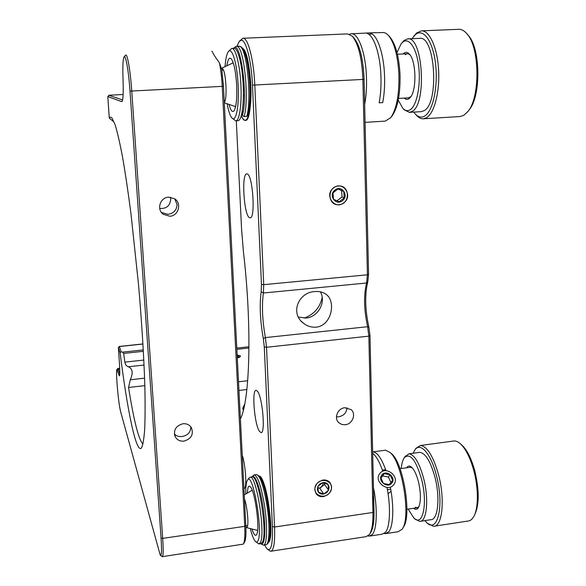 <?xml version="1.0" encoding="UTF-8"?>
<svg xmlns="http://www.w3.org/2000/svg" width="586" height="586" viewBox="0 0 586 586"><rect width="100%" height="100%" fill="white"/><g stroke="black" fill="none" stroke-linecap="round" stroke-linejoin="round"><path stroke-width="0.88" d="M242.238 455.117C245.79 465.694 247.094 489.457 244.091 488.343L243.93 488.314M322.937 480.029C315.378 482.718 313.158 487.369 316.294 493.991C318.125 496.086 320.527 496.965 323.501 496.62C331.156 493.837 333.309 489.127 329.969 482.498C328.153 480.527 325.816 479.7 322.937 480.029M344.795 407.717C337.683 408.288 333.676 418.228 338.752 422.667L341.726 424.432L345.286 424.733C352.494 424.132 356.427 413.972 351.109 409.621L344.795 407.717M336.437 416.91L338.254 416.851C343.726 415.877 346.626 412.837 346.963 407.724M257.532 391.375C262.609 397.396 265.641 434.094 260.953 432.593L259.408 431.267C254.368 424.22 251.584 389.243 256.163 390.335L257.532 391.375M243.241 410.053L242.758 408.2L244.706 404.091M320.381 291.828C326.417 302.054 318.052 317.216 305.958 318.03L298.362 317.048M316.118 327.156C311.488 327.508 307.284 326.204 303.497 323.252C289.616 313.239 298.728 292.026 314.902 291.572C318.887 291.22 322.3 291.938 325.127 293.725C336.738 300.054 331.91 325.838 316.118 327.156M247.314 173.969C252.94 175.478 255.628 219.054 250.068 217.824L249.365 217.596C243.813 214.813 241.329 173.207 246.801 173.859L247.314 173.969M237.293 358.039L240.538 356.273L237.132 354.801M239.623 41.02L242.86 38.251C247.849 37.035 253.782 59.516 254.8 85.065L263.722 284.657L263.392 293C261.671 305.504 262.338 320.366 265.392 337.595L266.52 347.271L274.548 527.019C275.068 542.848 273.713 550.935 270.498 551.28L267.985 549.587M271.201 551.177L366.082 536.644L369.348 534.652C371.92 530.799 373.121 523.401 372.945 512.457L368.85 336.144L367.627 326.702C363.943 309.921 363.598 295.359 366.602 283.001L367.422 274.797L362.888 79.484C361.994 58.329 358.478 43.906 352.34 36.229L347.615 33.907L243.065 38.237M338.972 204.682C350.494 204.236 349.989 184.744 338.437 186.033C326.82 186.465 327.442 206.074 338.972 204.682M304.185 318.117C313.979 314.47 319.985 307.562 322.205 297.402M352.34 36.229L353.973 37.973C359.863 45.349 363.239 59.142 364.089 79.366L368.572 274.263L367.847 281.434C364.682 294.399 365.034 309.664 368.909 327.244L369.978 335.492L374.022 511.468C374.183 521.936 373.033 529.019 370.564 532.725L369.876 533.809M319.473 488.167C321.707 486.893 322.959 485.083 323.23 482.732M264.506 544.899L266.813 548.65C271.018 552.21 272.878 544.826 272.395 526.492L264.286 346.971L263.304 338.518C260.118 320.447 259.415 304.859 261.188 291.733L261.466 284.437L252.471 85.131C251.475 60.563 245.79 38.969 241.036 40.266L239.059 41.679L237.037 46.25M236.297 120.789L241.571 229.199L243.402 251.577C252.2 326.358 249.914 400.831 240.399 418.909M259.422 476.096L261.634 478.586C268.681 489.295 274.123 539.64 268.476 542.306L269.223 541.281C274.585 532.93 265.971 476.682 259.422 476.096M244.787 120.218C243.6 119.896 242.436 118.343 241.285 115.559C246.508 129.696 252.5 110.769 250.662 82.619C249.218 63.544 246.508 52.103 242.531 48.308C251.899 52.337 253.958 125.118 244.787 120.218M174.672 198.8L177.06 204.463C176.752 210.132 173.705 213.414 167.926 214.315L161.553 212.506L163.201 214.286C156.345 209.466 160.117 197.401 168.578 197.167L174.54 198.713C182.048 203.195 178.554 215.97 169.786 216.249L163.201 214.286M159.707 208.426C166.6 208.924 170.27 205.679 170.724 198.676L170.519 197.218M182.898 423.751C186.582 423.444 189.403 424.718 191.351 427.582C193.849 434.329 191.395 438.841 183.989 441.119C180.144 441.441 177.258 440.071 175.331 437.002C173.112 430.322 175.639 425.905 182.898 423.751M190.787 427.502C190.472 432.556 187.557 435.552 182.041 436.497C178.774 436.863 176.21 436.006 174.364 433.94M122.606 99.957L108.923 95.298M113.384 121.478L109.282 118.16L107.802 96.565L121.683 101.642L122.166 101.349C123.177 99.137 123.463 91.665 123.031 78.927C122.599 66.833 122.906 59.523 123.946 57.003L124.349 56.644C125.99 55.978 128.759 72.539 130.004 91.123L161.062 537.955C161.875 550.862 161.59 556.575 160.22 555.103L120.518 411.269C119.266 405.827 118.13 396.883 117.105 384.438C116.468 375.773 116.372 370.835 116.834 369.627L119.412 375.926C119.962 374.601 119.866 368.872 119.141 358.749L118.365 347.586L120.108 352.816L121.141 351.812L119.31 346.436L142.955 343.945M119.727 373.963L117.852 368.462L116.856 369.605M160.674 555.469L162.139 556.7C163.282 556.597 163.465 550.496 162.696 538.395L131.755 91.079C130.451 71.602 127.528 54.264 125.785 55.003L124.217 56.688M243.388 543.933L244.391 542.511C245.761 540.46 246.237 534.798 245.82 525.517L223.464 86.303L221.808 69.609L219.384 62.805C220.797 69.58 221.75 77.455 222.226 86.413L244.736 526.345C245.168 536.073 244.677 541.999 243.249 544.13L162.381 556.663M219.384 62.805C215.106 56.893 212.762 53.179 212.359 51.649L211.788 51.224M142.969 444.093C138.648 439.668 133.85 420.799 128.561 387.478L130.29 379.765C133.308 373.018 132.663 368.682 128.349 366.755C126.473 366.177 125.309 364.639 124.84 362.133L123.683 353.424L143.372 351.322M109.282 118.16C110.073 116.878 110.988 116.863 112.043 118.123L115.098 124.715C117.405 132.238 119.91 143.138 122.613 157.4C125.389 173.515 128.173 192.267 130.964 213.656L138.486 284.217C141.68 320.96 143.863 356.017 144.815 384.856C145.218 402.78 145.181 417.547 144.698 429.164C143.98 438.789 142.918 445.03 141.512 447.88C136.245 454.56 127.199 409.541 120.108 352.816M143.299 349.923L122.547 352.135L121.141 351.812M122.547 352.135L123.683 353.424M349.527 34.2L351.139 33.761C358.156 32.611 365.554 52.462 366.426 76.341C366.836 86.706 366.243 96.075 364.668 104.447M370.667 33.299C377.435 35.197 383.786 53.927 384.533 75.418C384.899 85.373 384.291 94.434 382.717 102.609L379.149 102.814C380.702 94.632 381.296 85.563 380.922 75.601C380.16 54.095 373.853 35.35 367.151 33.446M365.078 122.357L385.31 121.119L390.752 117.632C396.561 109.179 399.286 94.866 398.912 74.686C397.865 55.751 394.341 42.617 388.35 35.285L385.925 33.277L383.874 32.516L375.304 32.765M363.994 76.539C362.741 56.461 359.13 43.349 353.16 37.189M388.511 35.46L389.902 36.999C395.653 44.031 399.029 56.6 400.033 74.7C400.377 93.994 397.762 107.699 392.173 115.823L392.041 115.999M226.863 65.771C227.851 59.42 229.287 57.076 231.192 58.747C233.807 62.248 235.601 70.569 236.576 83.71C237.213 97.635 236.378 106.652 234.07 110.761C232.371 112.702 230.679 110.578 228.994 104.389M234.854 106.403L235.484 107.165M227.112 103.737C228.496 111.128 230.1 115.867 231.924 117.94C236.077 123.06 239.476 105.238 238.041 83.351C236.869 62.27 231.697 46.243 228.232 51.824C226.657 54.198 225.595 59.127 225.053 66.621M228.657 51.341L231.778 48.411C235.374 47.598 239.703 63.815 240.787 83.124C242.084 103.261 239.542 121.119 235.77 120.826L232.254 118.24M231.91 48.404L233.997 48.316C237.638 47.495 241.989 63.713 243.073 83.007C244.362 103.136 241.776 120.987 237.967 120.694L235.77 120.826M233.052 62.299L232.51 63.134M357.914 33.483L375.135 32.611M372.139 34.039L368.572 34.164M233.36 48.345L236.319 46.279L237.22 46.455C244.208 47.832 249.343 99.759 244.128 116.577L246.728 116.424L247.966 115.493M241.417 47.862C248.215 49.583 253.057 98.968 247.973 115.046M242.289 110.725L242.399 115.369L244.128 116.577L242.399 115.369C248.383 95.591 240.114 36.632 233.272 49.056M243.512 95.13L243.337 98.148M373.48 487.713C377.604 507.725 377.032 529.077 372.418 534.41L369.305 536.153L368.14 535.934M370.345 535.992L382.16 534.183L385.398 532.425C390.056 527.224 390.877 507.161 387.053 487.72M382.805 471.283C379.574 461.958 376.197 455.989 372.689 453.381M390.349 487.252C394.188 506.67 393.338 526.719 388.635 531.934L385.368 533.692L384.24 533.516M386.452 533.524L398.128 531.736L402.069 529.253C411.299 518.449 402.414 462.486 390.144 452.531L385.522 450.187L384.614 450.312M372.652 451.894L372.93 451.887C377.267 452.187 381.64 458.464 386.028 470.712M370.374 532.974C374.337 526.587 375.062 513.929 372.542 495.002M390.459 452.802L391.778 453.916C403.578 463.504 412.075 516.969 403.219 527.371L402.707 528.213M247.189 493.163L248.061 487.471C248.632 485.984 249.38 485.743 250.31 486.732C254.961 490.636 260.147 528.521 256.749 534.315L256.412 534.901C255.174 536.219 253.687 534.249 251.951 528.997M252.105 490.013L251.943 490.387M250.339 528.587C251.987 535.113 253.628 539.362 255.262 541.317C256.338 542.511 257.239 542.358 257.965 540.849C263.326 531.377 252.669 470.683 247.526 480.088L246.911 481.282C246.047 483.765 245.659 487.999 245.754 493.998M249.087 477.934L250.325 477.172C256.485 475.312 265.67 533.905 260.389 542.614L258.8 543.947L256.119 542.006M251.892 476.96L252.332 476.901C258.551 475.026 267.773 533.59 262.433 542.306L260.829 543.64L259.32 543.867M392.605 480.264L390.086 474.777L384.248 473.635L380.9 477.964L383.398 483.472L389.265 484.622L392.605 480.264M391.829 483.025C396.502 477.392 386.013 469.1 381.794 475.056C377.054 480.645 387.61 489.061 391.829 483.025M379.853 473.51C373.245 481.26 387.917 492.987 393.792 484.585C400.26 476.748 385.713 465.262 379.853 473.51M390.708 489.185L387.419 489.706M388.086 493.793L390.921 491.412M390.928 482.461L388.452 477.063L382.651 475.92L380.944 478.132M382.38 470.06L385.661 469.664M382.651 475.92L384.248 473.635M388.452 477.063L390.086 474.777M258.411 475.81C265.612 475.729 274.556 540.336 267.546 542.9M245.9 527.188L246.318 527.568L247.277 526.931C248.896 523.774 247.094 505.835 244.472 498.964M224.277 102.272C227.331 100.213 226.203 73.206 222.841 68.936L221.383 68.386M223.581 88.567L223.295 83.461M467.225 34.149L468.031 35.109C480.63 47.818 481.223 96.045 469.218 109.765L468.126 111.208M413.701 36.339L416.675 32.977L421.268 30.86C429.267 30.062 437.251 47.202 438.562 69.36C439.954 91.504 434.38 113.069 426.667 117.661L423.341 118.79L460.054 116.541L463.673 115.405L467.928 111.472C480.439 97.217 479.817 46.712 466.668 33.483C464.053 30.531 461.343 29.139 458.53 29.315L421.62 30.846M413.738 112.109L415.313 114.05C418.389 117.281 421.539 117.925 424.762 115.991C432.915 111.179 438.299 86.31 435.523 63.566C432.856 40.727 422.997 27.608 415.188 34.801L412.024 38.705M401.359 43.547L403.944 40.581L407.556 38.896C422.784 35.482 427.113 104 412.229 111.369L409.46 112.366L404.311 109.868L402.816 108.3C405.278 110.864 407.775 111.325 410.31 109.692C416.8 105.575 420.953 85.058 418.697 66.364C416.529 47.598 408.698 36.618 402.443 42.419L401.08 43.891L396.993 52.55M409.46 112.366L421.29 111.662L424.139 110.666C439.463 103.29 435.208 34.955 419.532 38.383L407.819 38.888M403.087 53.978L403.725 53.348C405.563 51.832 407.424 52.059 409.299 54.029C416.192 60.512 416.902 90.127 410.412 97.298L409.021 98.675C407.402 99.781 405.79 99.583 404.186 98.089M408.42 97.847L410.933 96.565M409.944 54.813C408.354 53.473 406.787 53.436 405.248 54.696M398.224 100.111L402.816 108.3M423.341 118.79C421.07 118.899 418.88 117.837 416.771 115.603L415.313 114.05M461.087 444.408L462.391 445.543C467.335 450.509 471.452 458.86 474.741 470.595C479.502 490.658 479.355 505.637 474.294 515.534L474.169 515.761M434.746 526.125L467.687 521.086C469.833 521.013 471.701 519.76 473.29 517.328C478.506 509.717 478.769 488.651 473.737 470.375C470.309 458.106 466.024 449.389 460.867 444.217C458.516 441.976 456.289 440.892 454.179 440.95L453.095 441.097M415.298 449.272L415.87 448.371L420.433 445.492C427.275 446.356 433.362 456.311 438.694 475.341C445.221 500.07 442.21 527.158 433.501 526.316L427.905 523.518M424.85 520.602L426.344 522.221C437.493 534.498 444.466 505.74 436.555 476.015C431.098 453.615 420.169 441.485 414.771 450.092L413.145 453.256M404.911 456.78L408.947 453.828C414.5 454.619 419.444 462.984 423.773 478.923C429.062 499.543 426.733 522.082 419.701 521.379L415.005 518.91M420.682 521.232L430.681 519.716C437.91 520.383 440.372 497.88 434.988 477.326C430.578 461.446 425.517 453.117 419.803 452.348L418.961 452.465M408.164 509.08L413.745 517.856C422.653 527.671 427.963 503.938 421.664 479.59C415.862 459.702 410.053 452.443 404.252 457.82C402.707 460.076 401.703 463.651 401.249 468.544M406.64 467.789C408.032 465.636 409.775 465.526 411.87 467.46C414.536 470.206 416.771 475.136 418.58 482.256C421.107 494.079 421.012 502.605 418.301 507.828C416.998 509.644 415.43 509.791 413.591 508.274M415.401 507.264L417.276 507.747L418.902 506.743M412.156 467.753L410.039 467.32M344.268 197.826L343.748 191.417L338.1 188.912L332.98 192.853L333.515 199.284L339.162 201.76L344.268 197.826L342.063 196.925L341.543 190.553L337.997 188.978M342.4 200.712C349.395 195.739 341.667 184.509 334.994 190.018C327.97 195.035 335.778 206.228 342.4 200.712M337.001 200.815L342.063 196.925M333.551 187.93C323.787 194.911 334.65 210.447 343.836 202.785C353.541 195.892 342.832 180.283 333.551 187.93M341.543 190.553L343.748 191.417M315.744 485.816C311.012 495.551 326.666 500.759 330.665 490.848C335.426 481.187 319.795 475.839 315.744 485.816M322.666 482.644L317.832 486.519L318.396 492.211L323.78 494.02L328.592 490.152L328.043 484.468L322.666 482.644L319.788 483.999L317.832 486.519L317.319 489.53L318.396 492.211C319.751 493.793 321.553 494.394 323.78 494.02L326.644 492.665L328.592 490.152L329.105 487.156L328.043 484.468C326.688 482.886 324.9 482.278 322.666 482.644M317.795 487.603L319.773 488.27L323.78 494.02M319.773 488.27L324.527 484.461L328.592 490.152M324.527 484.461L324.388 483.003M318 491.647L318.396 492.211M237.293 357.958C239.784 357.343 240.7 356.618 240.048 355.797L237.14 354.882M237.198 355.482L238.524 356.632L237.198 355.482L237.293 357.343M237.264 357.35L238.524 356.632M246.867 389.529L238.949 390.459M248.977 348.011L236.854 349.329M238.509 381.794L247.695 380.732M263.304 338.518L265.392 337.595L367.627 326.702L368.909 327.244M369.978 335.492L368.85 336.144L266.52 347.271L264.286 346.971M364.089 79.366L252.471 85.131M261.466 284.437L263.722 284.657L367.422 274.797L368.572 274.263M367.847 281.434L366.602 283.001L263.392 293L261.188 291.733M374.022 511.468L372.945 512.457L274.548 527.019L272.395 526.492M108.967 95.24L123.133 94.507L108.959 95.24L107.824 96.558L108.937 95.262M118.409 347.645L119.383 346.524L142.962 344.041M119.727 373.846L118.746 374.93M117.412 370.491L118.343 369.429L119.727 369.275M245.82 525.517L244.736 526.345L162.696 538.395L161.062 537.955M130.004 91.123L223.464 86.303M128.561 387.478L144.837 385.625M144.596 378.153L130.29 379.765M128.349 366.755L144.061 365.034M143.826 360.068L124.84 362.133M122.386 100.836L121.683 101.642M246.728 116.424C252.024 99.613 246.882 47.715 239.821 46.345L236.473 46.272M253.855 474.924L254.295 474.872C257.825 476.352 261.195 486.373 264.411 504.942C267.78 525.759 267.099 546.152 263.26 545.09L260.609 543.669M263.825 545.009L265.619 544.731C269.494 545.786 270.212 525.4 266.82 504.597C263.597 486.043 260.191 476.03 256.624 474.557L256.148 474.616M261.078 543.632C264.894 546.298 266.117 529.224 263.326 509.036C260.602 488.841 255.013 473.393 252.09 476.909M337.954 421.759L338.752 422.667M303.497 323.252L301.27 321.187M236.788 348.077L248.984 346.758M242.772 408.567L242.758 408.2M174.569 435.12L175.331 437.002M119.698 368.264L117.852 368.462M118.365 347.586L119.31 346.436M351.439 33.754L358.705 33.453M392.173 115.823L390.752 117.632M242.384 114.768L241.483 114.819M247.944 115.589C249.57 109.238 250.273 97.108 250.127 91.291C249.951 81.029 249.057 71.543 247.446 62.827C244.15 47.869 241.696 46.506 239.051 46.162M372.93 451.887L385.522 450.187M391.778 453.916L390.144 452.531M247.526 480.088L249.197 477.788M252.332 476.901L250.325 477.172M251.628 476.997L254.295 474.872L256.624 474.557L259.605 476.323C261.188 477.766 264.909 486.981 267.751 503.176C270.241 518.786 270.747 534.439 268.901 541.149C268.168 543.222 267.253 544.394 266.154 544.658M417.562 507.681L406.911 509.263M246.318 527.568L257.591 530.425M244.259 494.87L252.192 490.248M410.544 467.247L400.011 468.712M245.834 525.723L247.614 525.664M408.464 97.847L398.553 98.404M224.299 102.77L235.601 106.659M221.545 68.262L233.228 62.797M407.446 53.773L397.411 54.242M223.405 70.034L221.904 70.232M224.189 100.543L225.112 100.55M462.391 445.543L460.867 444.217M420.433 445.492L454.179 440.95M414.771 450.092L415.87 448.371M408.947 453.828L419.803 452.348M404.252 457.82L405.373 456.069M418.653 507.249L418.301 507.828M240.048 355.797L240.414 356.098"/></g></svg>
